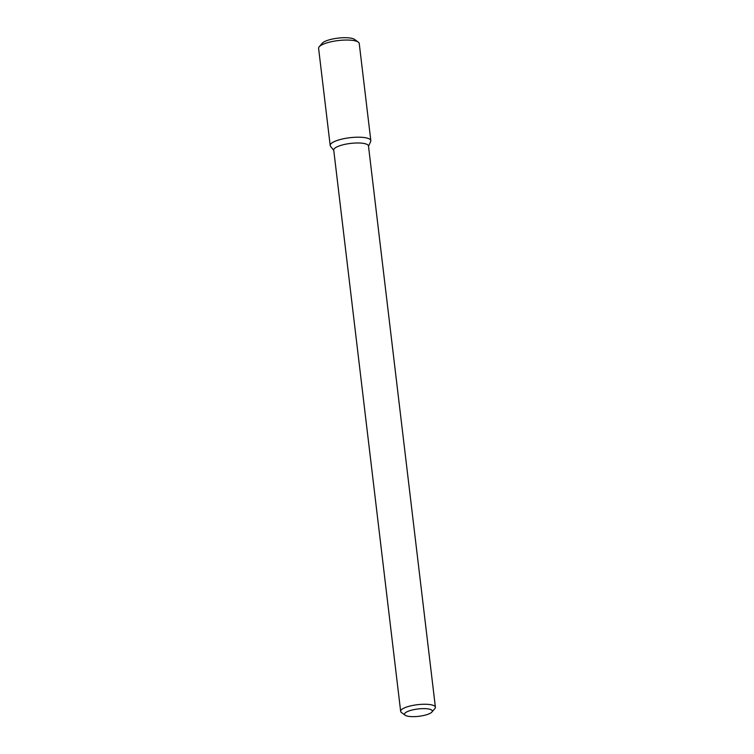 <?xml version="1.0" encoding="UTF-8"?>
<svg xmlns="http://www.w3.org/2000/svg" width="754" height="754" viewBox="0 0 754 754"><rect width="100%" height="100%" fill="white"/><g stroke="black" fill="none" stroke-linecap="round" stroke-linejoin="round"><path stroke-width="1.13" d="M333.777 150.451L330.544 146.323A20.462 5.401 -6.8 0 1 338.009 140.178A20.462 5.401 -6.8 0 1 359.102 137.2A20.462 5.401 -6.8 0 1 370.676 141.535L368.508 146.304M405.181 715.235L401.467 712.53A17.493 4.618 -6.8 0 1 400.657 711.352L333.73 150.084A17.493 4.618 -6.8 0 1 358.442 142.987A17.493 4.618 -6.8 0 1 368.47 145.946L435.397 707.214A17.493 4.618 -6.8 0 1 434.879 708.543L431.91 712.04A13.996 3.695 -6.8 0 1 418.866 716.3A13.996 3.695 -6.8 0 1 405.181 715.235A13.996 3.695 -6.8 0 1 409.243 710.862A13.996 3.695 -6.8 0 1 424.304 708.619A13.996 3.695 -6.8 0 1 431.91 712.04M400.657 711.352A17.493 4.618 -6.8 0 1 425.369 704.255A17.493 4.618 -6.8 0 1 435.397 707.214M359.102 137.2A20.462 5.401 -6.8 0 1 370.827 140.659L359.243 43.496A20.462 5.401 -6.8 0 0 358.291 42.13A20.462 5.401 -6.8 0 0 347.519 40.047A20.462 5.401 -6.8 0 0 319.206 46.786A20.462 5.401 -6.8 0 0 318.603 48.35L330.195 145.503A20.462 5.401 -6.8 0 1 359.102 137.2M319.206 46.786L322.175 43.289A16.965 4.477 -6.8 0 1 345.652 37.7A16.965 4.477 -6.8 0 1 354.587 39.425L358.291 42.13"/></g></svg>
